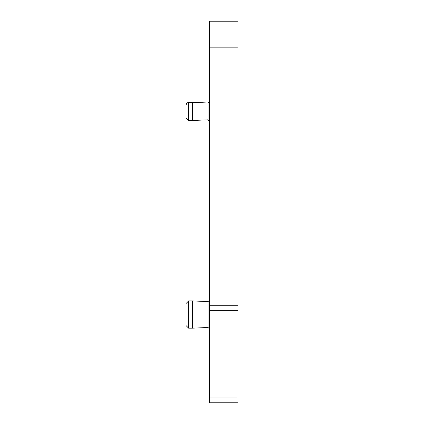 <?xml version="1.0" encoding="UTF-8"?>
<svg xmlns="http://www.w3.org/2000/svg" width="424" height="424" viewBox="0 0 424 424"><rect width="100%" height="100%" fill="white"/><g stroke="black" fill="none" stroke-linecap="round" stroke-linejoin="round"><path stroke-width="0.64" d="M188.638 328.165L186.041 325.574L186.041 303.505L188.638 300.913L188.638 328.165L192.533 328.165L192.533 300.913L188.638 300.913M237.959 47.159L237.959 21.2L209.403 21.2L209.403 47.159L237.959 47.159L237.959 402.8L209.403 402.8L209.403 47.159M209.403 121.116L208.052 119.817L192.533 120.496L192.533 102.322L188.638 102.322L186.814 103.069L186.041 104.919L186.041 117.898L188.638 120.496L188.638 102.322M192.533 328.165L208.052 327.492L209.403 328.786M192.533 120.496L188.638 120.496M209.403 305.254L237.959 305.254M209.403 310.352L237.959 310.352M208.052 119.817L208.052 103L192.533 102.322M208.052 327.492L208.052 301.586L209.403 300.293M209.403 397.988L237.959 397.988M208.052 103L209.403 101.702M208.052 301.586L192.533 300.913"/></g></svg>
